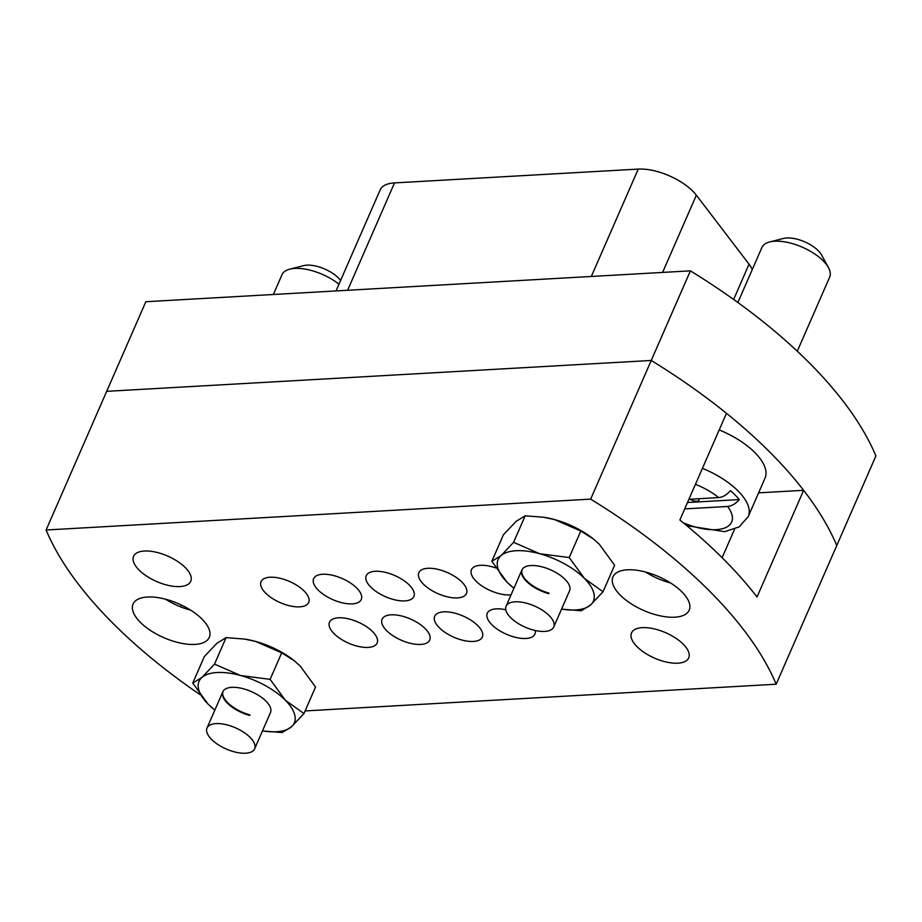 <?xml version="1.0" encoding="UTF-8"?>
<svg xmlns="http://www.w3.org/2000/svg" width="922" height="922" viewBox="0 0 922 922"><rect width="100%" height="100%" fill="white"/><g stroke="black" fill="none" stroke-linecap="round" stroke-linejoin="round"><path stroke-width="1.38" d="M336.023 290.937L380.141 189.955A41.594 18.486 23.6 0 1 394.512 182.913L638.231 169.095A41.594 18.486 23.6 0 1 692.687 191.05A41.594 18.486 23.6 0 1 696.352 195.187L749.044 264.188A41.594 18.486 23.6 0 1 752.271 269.547M690.394 270.849A402.879 179.133 23.6 0 1 875.9 455.941L836.75 545.547A402.879 179.133 23.6 0 0 651.255 360.456L690.394 270.849L145.837 301.725L106.687 391.331L651.255 360.456A402.879 179.133 23.6 0 1 726.467 413.31L679.86 519.985A402.879 179.133 -156.4 0 1 757.031 596.983L803.627 490.308A402.879 179.133 23.6 0 1 836.75 545.547L776.163 684.216L305.101 710.931M334.11 633.702A25.989 11.56 -156.4 0 0 358.912 646.553A25.989 11.56 -156.4 0 0 377.133 643.014A25.989 11.56 -156.4 0 0 372.511 631.524A25.989 11.56 -156.4 0 0 347.709 618.674A25.989 11.56 -156.4 0 0 329.488 622.2A25.989 11.56 -156.4 0 0 334.11 633.702M505.798 609.788A25.989 11.56 -156.4 0 0 487.289 613.257A25.989 11.56 -156.4 0 0 491.91 624.759A25.989 11.56 -156.4 0 0 516.712 637.609A25.989 11.56 -156.4 0 0 534.921 634.071A25.989 11.56 -156.4 0 0 535.233 630.487M439.31 627.732A25.989 11.56 -156.4 0 0 464.112 640.583A25.989 11.56 -156.4 0 0 482.321 637.056A25.989 11.56 -156.4 0 0 477.7 625.554A25.989 11.56 -156.4 0 0 452.898 612.704A25.989 11.56 -156.4 0 0 434.688 616.242A25.989 11.56 -156.4 0 0 439.31 627.732M265.663 593.134A25.989 11.56 -156.4 0 0 290.465 605.985A25.989 11.56 -156.4 0 0 308.686 602.458A25.989 11.56 -156.4 0 0 304.064 590.956A25.989 11.56 -156.4 0 0 279.262 578.106A25.989 11.56 -156.4 0 0 261.041 581.644A25.989 11.56 -156.4 0 0 265.663 593.134M318.263 590.149A25.989 11.56 -156.4 0 0 343.065 603A25.989 11.56 -156.4 0 0 361.286 599.473A25.989 11.56 -156.4 0 0 356.664 587.982A25.989 11.56 -156.4 0 0 331.862 575.132A25.989 11.56 -156.4 0 0 313.641 578.659A25.989 11.56 -156.4 0 0 318.263 590.149M495.852 567.94A25.989 11.56 -156.4 0 0 471.442 569.715A25.989 11.56 -156.4 0 0 476.063 581.206A25.989 11.56 -156.4 0 0 511.065 594.851M423.463 584.191A25.989 11.56 -156.4 0 0 448.265 597.041A25.989 11.56 -156.4 0 0 466.474 593.503A25.989 11.56 -156.4 0 0 461.853 582.013A25.989 11.56 -156.4 0 0 437.051 569.162A25.989 11.56 -156.4 0 0 418.842 572.7A25.989 11.56 -156.4 0 0 423.463 584.191M386.71 630.717A25.989 11.56 -156.4 0 0 411.512 643.568A25.989 11.56 -156.4 0 0 429.721 640.029A25.989 11.56 -156.4 0 0 425.1 628.539A25.989 11.56 -156.4 0 0 400.298 615.689A25.989 11.56 -156.4 0 0 382.088 619.227A25.989 11.56 -156.4 0 0 386.71 630.717M370.863 587.176A25.989 11.56 -156.4 0 0 395.665 600.026A25.989 11.56 -156.4 0 0 413.874 596.488A25.989 11.56 -156.4 0 0 409.253 584.997A25.989 11.56 -156.4 0 0 384.451 572.147A25.989 11.56 -156.4 0 0 366.241 575.674A25.989 11.56 -156.4 0 0 370.863 587.176M185.195 567.491A31.187 13.865 23.6 0 1 190.739 581.286A31.187 13.865 23.6 0 1 168.887 585.528A31.187 13.865 23.6 0 1 139.13 570.107A31.187 13.865 23.6 0 1 133.575 556.312A31.187 13.865 23.6 0 1 155.438 552.071A31.187 13.865 23.6 0 1 185.195 567.491M683.144 644.109A31.187 13.865 23.6 0 1 688.688 657.905A31.187 13.865 23.6 0 1 666.837 662.146A31.187 13.865 23.6 0 1 637.067 646.725A31.187 13.865 23.6 0 1 631.524 632.93A31.187 13.865 23.6 0 1 653.375 628.689A31.187 13.865 23.6 0 1 683.144 644.109M200.155 694.704A402.879 179.133 23.6 0 1 113.59 623.975A402.879 179.133 23.6 0 1 46.1 530L106.687 391.331L651.255 360.456L590.668 499.125A402.879 179.133 23.6 0 1 776.163 684.216M181.38 605.051L180.597 606.837M645.538 572.032A41.594 18.486 -156.4 0 0 670.617 582.981M681.796 591.763A41.594 18.486 23.6 0 1 689.195 610.157A41.594 18.486 23.6 0 1 660.06 615.815A41.594 18.486 23.6 0 1 620.368 595.243A41.594 18.486 23.6 0 1 612.98 576.861A41.594 18.486 23.6 0 1 642.115 571.202A41.594 18.486 23.6 0 1 681.796 591.763M165.626 599.231A41.594 18.486 -156.4 0 0 190.716 610.191M201.895 618.973A41.594 18.486 23.6 0 1 209.294 637.367A41.594 18.486 23.6 0 1 180.147 643.014A41.594 18.486 23.6 0 1 140.467 622.454A41.594 18.486 23.6 0 1 133.068 604.06A41.594 18.486 23.6 0 1 162.214 598.413A41.594 18.486 23.6 0 1 201.895 618.973M46.1 530L590.668 499.125M803.627 490.308L758.599 492.855M338.973 284.195A36.972 16.435 -156.4 0 0 289.739 269.166L303.592 265.64A23.984 10.661 23.6 0 1 338.259 277.822A23.984 10.661 23.6 0 1 340.587 280.507M289.739 269.166A36.972 16.435 -156.4 0 0 282.005 274.698L273.35 294.487M769.651 241.956L783.504 238.441A23.984 10.661 23.6 0 1 818.16 250.611A23.984 10.661 23.6 0 1 821.652 255.106L828.475 267.657A36.972 16.435 -156.4 0 0 823.104 260.742A36.972 16.435 -156.4 0 0 769.651 241.956A36.972 16.435 -156.4 0 0 761.906 247.488L737.877 302.508M797.288 351.213L829.673 277.096A36.972 16.435 -156.4 0 0 828.475 267.657M684.689 508.909L727.585 506.478C731.768 506.063 735.664 503.758 739.283 499.574A57.141 25.401 -156.4 0 0 735.226 495.114A57.141 25.401 -156.4 0 0 730.385 490.688C726.767 494.884 722.871 497.177 718.687 497.592L688.895 499.286M702.426 468.318A58.224 25.885 23.6 0 1 737.9 490.792A58.224 25.885 23.6 0 1 748.249 516.539L765.029 478.138A58.224 25.885 -156.4 0 0 754.669 452.391A58.224 25.885 -156.4 0 0 719.206 429.917M687.489 502.513L739.283 499.574M698.911 498.721A6.5 2.893 23.6 0 1 698.991 500.104A6.5 2.893 23.6 0 1 690.094 499.217M510.719 617.705A25.989 11.56 23.6 0 1 506.097 606.203A25.989 11.56 23.6 0 1 524.307 602.677A25.989 11.56 23.6 0 1 549.109 615.527A25.989 11.56 23.6 0 1 553.742 627.018A25.989 11.56 23.6 0 1 535.521 630.556A25.989 11.56 23.6 0 1 510.719 617.705M211.634 739.502A25.989 11.56 23.6 0 1 207.012 728.011A25.989 11.56 23.6 0 1 225.222 724.473A25.989 11.56 23.6 0 1 250.023 737.323A25.989 11.56 23.6 0 1 254.645 748.825A25.989 11.56 23.6 0 1 236.435 752.352A25.989 11.56 23.6 0 1 211.634 739.502M249.689 715.449A25.989 11.56 23.6 0 1 222.859 691.742A25.989 11.56 23.6 0 1 243.662 688.849A25.989 11.56 23.6 0 1 270.492 712.556L254.645 748.825M214.515 664.117L201.964 677.428A51.989 23.119 23.6 0 1 240.654 675.538A51.989 23.119 23.6 0 1 285.371 700.271A51.989 23.119 23.6 0 1 291.387 726.87A51.989 23.119 23.6 0 1 263.047 730.985L282.167 732.552L291.387 726.87L303.949 713.57L285.371 700.271L270.123 679.353L240.654 675.538L214.515 664.117L226.097 637.609L216.877 643.291L204.327 656.591L192.744 683.11L207.992 704.028L214.4 709.733A51.989 23.119 23.6 0 1 207.992 704.028A51.989 23.119 23.6 0 1 201.964 677.428L192.744 683.11M303.949 713.57L315.531 687.051L300.284 666.133L294.291 660.763L281.706 652.834L255.567 641.412L244.549 639.073L226.097 637.609M270.123 679.353L281.706 652.834M294.291 660.763L293.876 660.429A51.989 23.119 -156.4 0 0 255.567 641.412A51.989 23.119 -156.4 0 0 245.217 639.177L244.549 639.073M249.931 714.907A25.989 11.56 23.6 0 1 222.986 691.477M548.774 593.653A25.989 11.56 23.6 0 1 521.944 569.934A25.989 11.56 23.6 0 1 542.747 567.042A25.989 11.56 23.6 0 1 569.577 590.748L553.742 627.018M513.6 542.309L501.049 555.62A51.989 23.119 23.6 0 1 539.739 553.742A51.989 23.119 23.6 0 1 584.456 578.463A51.989 23.119 23.6 0 1 590.472 605.074A51.989 23.119 23.6 0 1 562.132 609.188L581.252 610.756L590.472 605.074L603.034 591.763L584.456 578.463L569.208 557.545L539.739 553.742L513.6 542.309L525.183 515.801L515.963 521.483L503.412 534.795L491.829 561.302L507.077 582.22L513.485 587.925A51.989 23.119 23.6 0 1 507.077 582.22A51.989 23.119 23.6 0 1 501.049 555.62L491.829 561.302M603.034 591.763L614.617 565.255L599.369 544.326L593.376 538.955L580.791 531.026L554.652 519.605L543.634 517.265L525.183 515.801M569.208 557.545L580.791 531.026M593.376 538.955L592.961 538.621A51.989 23.119 -156.4 0 0 554.652 519.605A51.989 23.119 -156.4 0 0 544.303 517.369L543.634 517.265M549.016 593.1A25.989 11.56 23.6 0 1 522.071 569.669M696.352 195.187L662.607 272.428M591.325 276.462L638.231 169.095M394.512 182.913L347.606 290.28M733.635 299.466L749.044 264.188M722.133 557.718L734.569 529.228M683.375 522.843A45.224 20.111 -156.4 0 0 724.485 528.064A45.224 20.111 -156.4 0 0 727.585 506.478M718.687 497.592A45.224 20.111 -156.4 0 0 695.453 484.292M748.249 516.539L739.225 526.854L724.715 531.683L686.809 525.678M506.097 606.203L521.944 569.934M207.012 728.011L222.859 691.742"/></g></svg>

